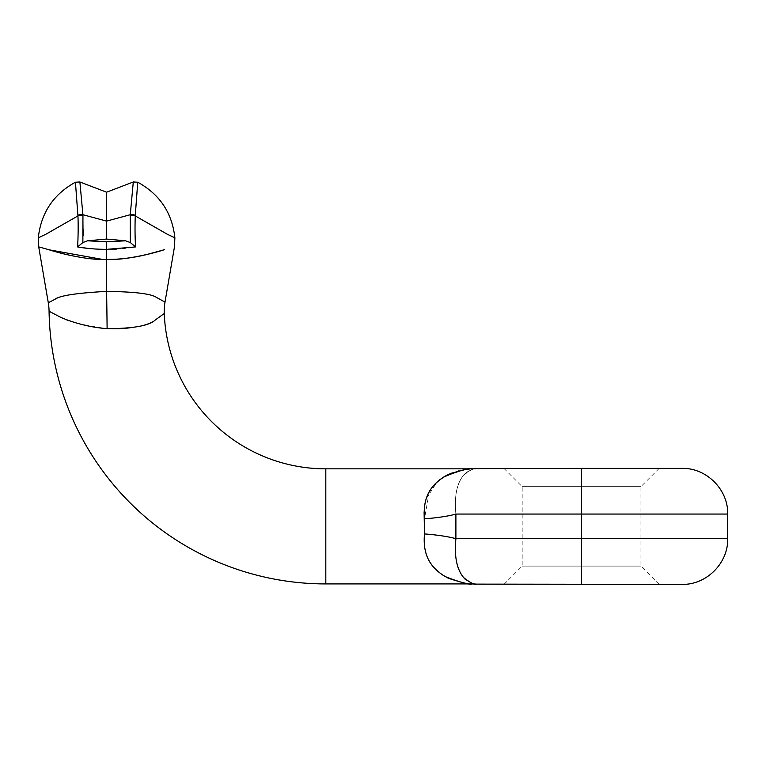 <?xml version="1.0" encoding="UTF-8"?>
<svg xmlns="http://www.w3.org/2000/svg" width="766" height="766" viewBox="0 0 766 766"><rect width="100%" height="100%" fill="white"/><g stroke="black" fill="none" stroke-linecap="round" stroke-linejoin="round"><path stroke-width="0.57" stroke-dasharray="3.83 2.87" d="M481.086 584.381L581.557 584.381L581.557 486.649L522.182 486.649L581.557 486.649L581.557 468.38L581.557 514.053L727.7 514.053L455.894 514.053C453.07 487.032 462.032 475.332 466.963 472.057C471.779 469.491 474.882 468.352 476.28 468.629C474.939 467.452 470.563 469.788 463.152 475.648C457.628 483.432 454.046 493.476 455.894 514.053C453.932 491.686 458.279 481.01 464.933 473.714C471.406 469.568 475.188 467.873 476.28 468.629C474.767 468.189 471.281 469.615 465.833 472.919C460.845 477.055 453.261 488.967 455.894 514.053L581.557 514.053L581.557 468.38L481.086 468.38L682.027 468.38L481.086 468.38M455.894 538.709L727.7 538.709L455.894 538.709L455.894 514.053L455.894 538.709C453.97 560.453 458.058 570.89 464.234 578.349C471.109 583.127 475.131 585.052 476.28 584.123C475.131 585.052 471.109 583.127 464.234 578.349C458.058 570.89 453.97 560.453 455.894 538.709A36.538 4.778 -175.5 0 0 424.479 533.921A36.538 4.778 4.5 0 1 455.894 538.709M429.276 491.896L424.479 518.841A36.538 4.778 -4.5 0 0 455.894 514.053A36.538 4.778 175.5 0 1 424.479 518.841L424.795 530.8M424.747 531.393L424.479 518.841M440.555 479.114L456.68 471.454L472.43 468.84L459.102 470.822M456.268 471.578L452.39 472.852M449 474.221L448.225 474.585M444.567 476.49L440.498 479.152M437.099 481.958L434.102 485.022M431.44 488.43L430.578 489.713M424.096 511.851L424.546 506.192M424.69 505.263L426.327 498.637L437.07 481.986M325.809 468.84L325.809 583.922L325.809 468.84M472.43 583.922C470.592 584.937 462.099 582.821 446.942 577.554C432.627 569.358 422.43 557.868 424.479 533.921C422.43 557.868 432.627 569.358 446.942 577.554C462.099 582.821 470.592 584.937 472.43 583.922M682.027 468.38L503.923 468.38L581.557 468.38L581.557 486.649L640.931 486.649L581.557 486.649L581.557 468.38L659.191 468.38L581.557 468.38L581.557 486.649L640.931 486.649L581.557 486.649L581.557 566.112L640.931 566.112L522.182 566.112L581.557 566.112L581.557 486.649L581.557 566.112L522.182 566.112L581.557 566.112L581.557 584.381L659.191 584.381L581.557 584.381L581.557 566.112L640.931 566.112L581.557 566.112L581.557 584.381L503.923 584.381L682.027 584.381L481.086 584.381L581.557 584.381L581.557 538.709L581.557 584.381L682.027 584.381M581.557 584.381L503.923 584.381L581.557 584.381M581.557 486.649L522.182 486.649L581.557 486.649M49.072 311.235L56.311 315.171C60.887 317.612 80.171 326.546 107.106 328.643A54.807 0.517 -90.6 0 0 106.589 291.396C78.687 292.784 62.151 295.13 57 298.453L48.296 302.781L54.913 299.295C59.518 295.647 76.744 293.014 106.589 291.396A54.807 0.517 89.4 0 1 107.106 328.643C80.899 324.832 64.717 320.695 58.542 316.243L49.072 311.235L58.542 316.243C64.717 320.695 80.899 324.832 107.106 328.643C131.321 330.864 151.266 323.396 156.015 319.585L164.259 313.495L156.015 319.585C151.266 323.396 131.321 330.864 107.106 328.643M106.589 249.352L106.589 291.396C134.376 291.722 151.237 293.818 157.164 297.696L165.006 302.091L157.164 297.696C151.237 293.818 134.376 291.722 106.589 291.396L106.589 259.387C124.485 260.584 155.297 252.818 161.32 250.559L164.336 249.697C158.916 251.631 126.237 260.746 106.589 259.387C123.786 260.488 152.281 253.67 161.31 250.559L146.277 254.647C132.384 257.979 119.161 259.559 106.589 259.387L106.589 249.352C117.581 249.295 127.252 248.481 135.611 246.92C134.931 232.596 134.806 222.264 135.247 215.916L167.122 234.147L174.839 237.795L167.495 234.339L135.247 215.916C134.806 222.264 134.931 232.596 135.611 246.92L116.336 249.094M112.037 241.73L113.837 241.663L112.037 241.73M125.662 240.802L118.328 241.434L125.662 240.802L106.589 239.069L87.516 240.802L103.305 241.778L87.516 240.802L106.589 239.069L125.729 240.811M135.611 246.92L134.778 246.202M135.247 215.916L167.122 234.147L174.839 237.795L167.495 234.339L135.247 215.916L137.746 182.222L135.276 215.361A5.477 3.744 -174.5 0 0 130.268 214.719L133.294 181.982L130.23 215.332A5.477 3.658 -175.9 0 1 135.247 215.916A5.477 3.658 4.1 0 0 130.23 215.332L130.316 242.563L130.268 214.719L106.589 221.106L106.589 239.069L106.589 221.106L82.91 214.719L82.948 215.332A5.477 3.658 -4.1 0 0 77.941 215.916L46.075 234.137L38.338 237.795L45.682 234.339L77.941 215.916L75.432 182.222L77.902 215.361A5.477 3.744 174.5 0 1 82.91 214.719L83.226 229.743L82.948 215.332A5.477 3.658 175.9 0 0 77.941 215.916L77.902 215.361M83.13 235.421L82.862 242.563L77.567 246.92C78.247 231.246 78.371 220.905 77.941 215.916L46.075 234.137L38.338 237.795L45.682 234.339L77.941 215.916C78.371 220.905 78.247 231.246 77.567 246.92L82.862 242.563L87.516 240.802L82.862 242.563L83.13 235.421M82.91 214.719L79.884 181.992L82.91 214.719L79.884 181.992L82.91 214.719L79.884 181.992L82.91 214.719L106.589 221.106C106.589 183.572 106.589 183.572 106.589 221.106C106.589 183.572 106.589 183.572 106.589 221.106L130.268 214.719M99.073 249.199L77.567 246.92L99.073 249.199M106.589 259.387C89.402 260.488 60.907 253.67 51.858 250.559L49.005 249.745C52.433 251.037 85.256 260.603 106.589 259.387C88.664 260.584 57.948 252.828 51.877 250.568L48.842 249.697C54.262 251.631 86.951 260.746 106.589 259.387M106.589 291.396C78.687 292.784 62.151 295.13 57 298.453L48.296 302.781M659.191 584.381L640.931 566.112L640.931 486.649L659.191 468.38M503.923 584.381L522.182 566.112L522.182 486.649L503.923 468.38"/><path stroke-width="1.15" d="M476.28 468.629L581.557 468.38L581.557 514.053L455.894 514.053A36.538 4.778 -4.5 0 1 424.479 518.841C422.411 494.214 433.221 482.465 448.541 474.432C462.693 469.864 470.659 467.997 472.43 468.84A36.538 36.538 87.7 0 0 476.28 468.629A36.538 36.538 -92.3 0 1 472.43 468.84L325.809 468.84L472.43 468.84C470.286 467.538 460.96 470.113 444.452 476.557C431.478 485.127 422.516 496.186 424.479 518.841A36.538 4.778 175.5 0 0 455.894 514.053L455.894 538.709A36.538 4.778 4.5 0 0 424.479 533.921L424.096 511.851M424.479 518.841L424.479 533.921A36.538 4.778 -175.5 0 1 455.894 538.709L727.7 538.709L455.894 538.709L455.894 514.053L727.7 514.053L581.557 514.053L581.557 468.38L682.027 468.38C706.434 467.748 728.332 489.646 727.7 514.053L727.7 538.709C728.332 563.115 706.434 585.013 682.027 584.381L476.28 584.123A36.538 36.538 -87.7 0 0 472.43 583.922L325.809 583.922L472.43 583.922C470.343 584.707 462.348 582.83 448.436 578.282C433.786 570.641 422.248 558.74 424.479 533.921C422.43 556.93 431.957 568.152 444.874 576.444C460.749 582.591 469.931 585.08 472.43 583.922L474.049 583.96M455.894 514.053L455.952 514.972M424.795 530.8L424.747 531.393M459.102 470.822L456.268 471.578M452.39 472.852L449 474.221M448.225 474.585L444.567 476.49M440.498 479.152L437.099 481.958M434.102 485.022L431.44 488.43M430.578 489.713L429.276 491.896M424.546 506.192L424.69 505.263M437.07 481.986L440.555 479.114M325.809 583.922L325.809 468.84L325.809 583.922A276.756 276.756 0 0 1 49.072 311.235A54.807 54.807 109.9 0 0 48.296 302.781L54.913 299.295C59.518 295.647 76.744 293.014 106.589 291.396A54.807 0.517 -90.6 0 1 107.106 328.643C133.207 328.585 149.236 325.732 155.182 320.073L164.259 313.495A161.674 161.674 0 0 0 325.809 468.84A161.674 161.674 0 0 1 164.259 313.495A54.807 54.807 -107.9 0 1 165.006 302.091A54.807 54.807 72.1 0 0 164.259 313.495L155.182 320.073C149.236 325.732 133.207 328.585 107.106 328.643C84.308 327.063 64.679 319.365 59.097 316.502L49.072 311.235A276.756 276.756 0 0 0 325.809 583.922M455.894 538.709C453.999 559.611 457.819 569.799 463.334 577.334C470.468 582.916 474.776 585.176 476.28 584.123C475.035 584.841 471.243 583.137 464.895 579C458.518 572.068 453.845 561.248 455.894 538.709M581.557 538.709L581.557 584.381L581.557 538.709M102.05 259.339L49.503 249.879L38.712 246.872L48.296 302.781A54.807 54.807 -70.1 0 1 49.072 311.235M107.106 328.643A54.807 0.517 89.4 0 0 106.589 291.396C134.443 291.76 151.026 293.742 156.36 297.361L165.006 302.091L156.36 297.361C151.026 293.742 134.443 291.76 106.589 291.396L106.589 259.387C124.485 260.584 155.297 252.818 161.32 250.559L164.336 249.697C158.916 251.631 126.237 260.746 106.589 259.387L106.589 291.396M135.247 215.916L167.122 234.147L174.839 237.795L167.495 234.339L135.247 215.916C134.864 227.732 134.988 238.063 135.611 246.92L106.589 249.352L106.589 259.387C123.786 260.488 152.281 253.67 161.31 250.559L146.277 254.647C132.384 257.979 119.161 259.559 106.589 259.387C89.402 260.488 60.907 253.67 51.858 250.559L49.005 249.745C52.433 251.037 85.256 260.603 106.589 259.387L106.589 249.352C95.654 249.295 85.983 248.49 77.567 246.92C78.065 240.869 78.4 225.846 77.941 215.916L46.075 234.137L38.338 237.795L45.682 234.339L77.941 215.916L75.432 182.222L77.941 215.916L46.075 234.137L38.338 237.795L45.682 234.339L77.941 215.916C78.4 225.846 78.065 240.869 77.567 246.92L82.862 242.563L82.948 215.332A5.477 3.658 175.9 0 0 77.941 215.916A5.477 3.658 -4.1 0 1 82.948 215.332L82.862 242.563L77.567 246.92C85.983 248.49 95.654 249.295 106.589 249.352L135.611 246.92C134.988 238.063 134.864 227.732 135.247 215.916L167.122 234.147L174.839 237.795L167.495 234.339L135.247 215.916L137.746 182.222L135.276 215.361A5.477 3.744 -174.5 0 0 130.268 214.719L133.294 181.982L130.268 214.719A5.477 3.744 5.5 0 1 135.276 215.361L135.247 215.916A5.477 3.658 -175.9 0 0 130.23 215.332A5.477 3.658 4.1 0 1 135.247 215.916M106.618 241.807L112.037 241.73L106.618 241.807M113.837 241.663L118.328 241.434L113.837 241.663M125.662 240.802L130.316 242.563L135.611 246.92L130.316 242.563L125.662 240.802L130.316 242.563L125.662 240.802L106.589 239.069L106.589 221.106C106.589 183.572 106.589 183.572 106.589 221.106C106.589 183.572 106.589 183.572 106.589 221.106L130.268 214.719L130.316 242.563L130.268 214.719L106.589 221.106L106.589 239.069L87.516 240.802L82.862 242.563L87.516 240.802L106.589 241.807L106.589 249.352L106.589 241.807L87.516 240.802L106.589 239.069L125.662 240.802L106.589 241.807L125.662 240.802M134.778 246.202L135.611 246.92M116.336 249.094L106.867 249.352M103.305 241.778L106.455 241.807L103.305 241.778M83.226 229.743L83.13 235.421L83.226 229.743M77.902 215.361A5.477 3.744 -5.5 0 1 82.91 214.719L79.884 181.992L82.91 214.719A5.477 3.744 174.5 0 0 77.902 215.361L77.941 215.916M82.91 214.719L106.589 221.106L82.91 214.719M472.43 468.84L473.982 468.802M38.712 246.872L38.3 237.814C41.048 212.852 53.428 194.325 75.432 182.222L79.884 181.982L106.589 192.199L133.294 181.982L137.746 182.222C159.749 194.325 172.13 212.852 174.878 237.814L174.466 246.872L165.006 302.091"/></g></svg>
